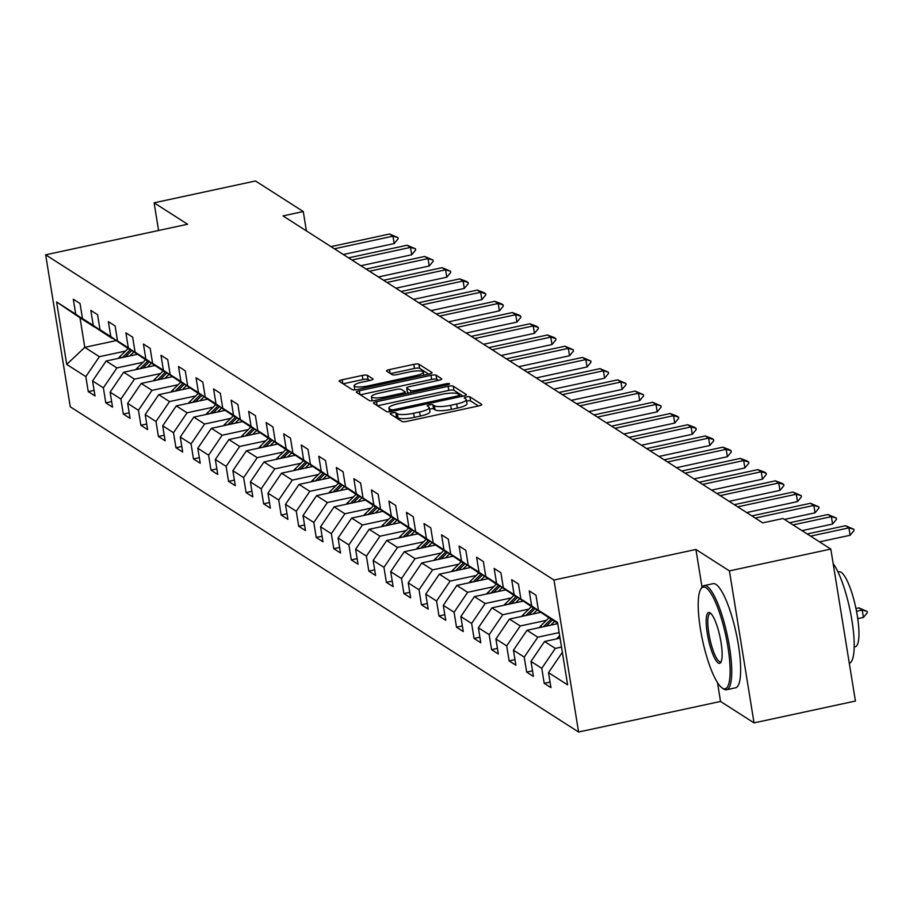 <?xml version="1.0" encoding="UTF-8"?>
<svg xmlns="http://www.w3.org/2000/svg" width="913" height="913" viewBox="0 0 913 913"><rect width="100%" height="100%" fill="white"/><g stroke="black" fill="none" stroke-linecap="round" stroke-linejoin="round"><path stroke-width="1.37" d="M392.305 412.881A2.933 0.628 -9.2 0 0 390.182 413.84A2.933 0.628 -9.2 0 0 390.285 413.977L402.017 421.475A4.177 0.902 -9.2 0 0 407.095 421.327L478.754 405.897A4.177 0.902 -9.2 0 0 481.779 404.527A4.177 0.902 -9.2 0 0 481.63 404.333L469.91 396.835A2.933 0.628 -9.2 0 0 466.349 396.938A2.933 0.628 -9.2 0 0 464.226 397.897A2.933 0.628 -9.2 0 0 464.329 398.034L465.847 399.004A13.387 2.876 -9.2 0 1 466.326 399.609A13.387 2.876 -9.2 0 1 456.648 404.003L450.668 405.292A13.387 2.876 -9.2 0 1 434.405 405.771L432.888 404.801A2.933 0.628 -9.2 0 0 429.327 404.916A2.933 0.628 -9.2 0 0 427.204 405.874A2.933 0.628 -9.2 0 0 427.307 406L428.825 406.97A13.387 2.876 -9.2 0 1 429.304 407.575A13.387 2.876 -9.2 0 1 419.626 411.98L413.646 413.258A13.387 2.876 -9.2 0 1 397.383 413.749L395.865 412.779A2.933 0.628 -9.2 0 0 392.305 412.881M478.423 405.965L470.572 400.944A2.933 0.628 -9.2 0 0 467.011 401.047A2.933 0.628 -9.2 0 0 466.577 401.149M466.326 399.609L466.988 403.717A13.387 2.876 -9.2 0 1 457.31 408.111L451.342 409.401A13.387 2.876 -9.2 0 1 435.067 409.88L433.549 408.91A2.933 0.628 -9.2 0 0 429.989 409.013A2.933 0.628 -9.2 0 0 429.555 409.127M367.346 375.3A4.177 0.902 -9.2 0 0 362.267 375.448L342.158 379.785A4.177 0.902 -9.2 0 0 339.134 381.155A4.177 0.902 -9.2 0 0 339.282 381.349L352.304 389.668A4.177 0.902 -9.2 0 0 357.394 389.52L429.042 374.09A4.177 0.902 -9.2 0 0 432.066 372.721A4.177 0.902 -9.2 0 0 431.917 372.527L418.907 364.196A4.177 0.902 -9.2 0 0 413.817 364.355L389.531 369.582A4.177 0.902 -9.2 0 0 386.507 370.952A4.177 0.902 -9.2 0 0 386.656 371.146L392.225 374.707A4.177 0.902 -9.2 0 0 397.315 374.558L409.355 371.968A11.184 2.408 -9.2 0 1 423.347 372.059A11.184 2.408 -9.2 0 1 415.255 375.745L368.087 385.902A11.184 2.408 -9.2 0 1 354.096 385.8A11.184 2.408 -9.2 0 1 362.187 382.125L370.05 380.424A4.177 0.902 -9.2 0 0 373.075 379.055A4.177 0.902 -9.2 0 0 372.926 378.861L367.346 375.3L368.019 379.409A4.177 0.902 -9.2 0 0 362.929 379.557L343.151 383.814M187.599 224.244L154.103 202.812L255.492 180.979L303.264 211.542L282.984 215.913L762.754 522.864L783.034 518.504L830.807 549.067L729.419 570.899L695.923 549.466L553.974 580.029L45.65 254.807L187.599 224.244M376.476 401.731A4.177 0.902 -9.2 0 0 373.451 403.112A4.177 0.902 -9.2 0 0 373.6 403.295L386.621 411.626A4.177 0.902 -9.2 0 0 391.7 411.478L463.359 396.048A4.177 0.902 -9.2 0 0 466.383 394.678A4.177 0.902 -9.2 0 0 466.235 394.484L453.213 386.153A4.177 0.902 -9.2 0 0 448.135 386.302L376.476 401.731L377.092 405.532M369.468 400.647L356.447 392.316A4.177 0.902 -9.2 0 1 356.298 392.134A4.177 0.902 -9.2 0 1 359.323 390.753L430.982 375.334A4.177 0.902 -9.2 0 1 436.06 375.175L441.63 378.747A4.177 0.902 -9.2 0 1 441.778 378.929A4.177 0.902 -9.2 0 1 438.754 380.31L409.697 386.564A4.177 0.902 -9.2 0 0 406.673 387.934A4.177 0.902 -9.2 0 0 406.821 388.128L410.519 390.49A4.177 0.902 -9.2 0 0 415.598 390.342L445.852 383.825A2.933 0.628 -9.2 0 1 449.516 383.848A2.933 0.628 -9.2 0 1 447.393 384.818L374.547 400.499A4.177 0.902 -9.2 0 1 369.468 400.647M553.974 580.029L578.591 732.021L70.267 406.799L45.65 254.807M94.107 390.365L88.264 391.62L95.009 395.934L92.578 380.938L103.374 387.842L105.794 402.838L112.539 407.152L110.119 392.156L120.904 399.061L123.335 414.057L130.08 418.371L127.649 403.375L138.445 410.279L140.876 425.275L147.621 429.589L145.19 414.593L155.975 421.498L158.406 436.494L165.15 440.808L162.719 425.812L173.516 432.716L175.947 447.712L182.691 452.026L180.26 437.03L191.057 443.935L193.476 458.931L200.221 463.245L197.801 448.26L208.586 455.165L211.017 470.149L217.762 474.463L215.331 459.479L226.127 466.383L228.547 481.368L235.292 485.682L232.872 470.697L243.657 477.602L246.088 492.586L252.833 496.912L250.402 481.916L261.198 488.82L263.629 503.816L270.374 508.13L267.943 493.134L278.727 500.039L281.158 515.035L287.903 519.349L285.472 504.353L296.269 511.257L298.699 526.253L305.444 530.567L303.013 515.571L313.81 522.476L316.229 537.472L322.974 541.786L320.543 526.79L331.339 533.694L333.77 548.69L340.515 553.004L338.084 538.008L348.88 544.913L351.3 559.909L358.044 564.223L355.625 549.227L366.41 556.131L368.841 571.127L375.585 575.441L373.155 560.445L383.951 567.35L386.382 582.346L393.126 586.66L390.696 571.664L401.48 578.568L403.911 593.564L410.656 597.878L408.225 582.882L419.021 589.787L421.452 604.783L428.197 609.097L425.766 594.112L436.562 601.016L438.982 616.001L445.727 620.315L443.296 605.33L454.092 612.235L456.523 627.22L463.268 631.545L460.837 616.549L471.633 623.453L474.052 638.438L480.797 642.763L478.378 627.767L489.163 634.672L491.593 649.668L498.338 653.982L495.907 638.986L506.704 645.89L509.134 660.886L515.879 665.2L513.448 650.204L524.233 657.109L526.664 672.105L533.409 676.419L530.978 661.423L541.774 668.327L544.205 683.323L550.95 687.637L548.519 672.641L567.624 684.864L557.512 622.426L538.408 610.204L535.977 595.208L529.232 590.894L531.663 605.89L550.539 618.831L520.866 598.985L518.436 583.989L511.691 579.675L514.122 594.671L533.009 607.601L503.337 587.767L500.906 572.771L494.161 568.457L496.592 583.453L515.468 596.383L485.796 576.548L483.365 561.552L476.62 557.238L479.051 572.234L497.939 585.165L468.255 565.33L465.835 550.334L459.091 546.02L461.522 561.016L480.398 573.946L450.725 554.111L448.294 539.115L441.55 534.801L443.98 549.786L462.868 562.728L433.184 542.881L430.765 527.897L424.02 523.583L426.439 538.567L445.327 551.509L415.655 531.663L413.224 516.678L406.479 512.353L408.91 527.349L427.786 540.291L398.114 520.444L395.683 505.46L388.938 501.134L391.369 516.13L410.257 529.072L380.584 509.226L378.153 494.23L371.408 489.916L373.839 504.912L392.716 517.854L363.043 498.007L360.612 483.011L353.867 478.697L356.298 493.693L375.186 506.635L345.513 486.789L343.083 471.793L336.338 467.479L338.769 482.475L357.645 495.417L327.972 475.57L325.542 460.574L318.797 456.26L321.228 471.256L340.115 484.198L310.431 464.352L308.012 449.356L301.267 445.042L303.687 460.038L322.574 472.98L292.902 453.133L290.471 438.137L283.726 433.823L286.157 448.819L305.033 461.75L275.361 441.915L272.93 426.919L266.185 422.605L268.616 437.601L287.504 450.531L257.831 430.696L255.4 415.7L248.656 411.386L251.086 426.382L269.963 439.313L240.29 419.478L237.859 404.482L231.115 400.168L233.545 415.153L252.433 428.094L222.761 408.259L220.33 393.263L213.585 388.949L216.016 403.934L234.892 416.876L205.22 397.029L202.789 382.045L196.044 377.731L198.475 392.716L217.362 405.657L187.679 385.811L185.259 370.826L178.514 366.501L180.934 381.497L199.821 394.439L170.149 374.592L167.718 359.596L160.973 355.283L163.404 370.279L182.28 383.22L152.608 363.374L150.177 348.378L143.432 344.064L145.863 359.06L164.751 372.002L135.078 352.156L132.647 337.159L125.903 332.846L128.334 347.842L147.21 360.783L117.537 340.937L115.106 325.941L108.362 321.627L110.793 336.623L129.68 349.565L100.008 329.719L97.577 314.723L90.832 310.409L93.263 325.405L112.139 338.346L101.354 331.442L82.467 318.5L80.036 303.504L73.291 299.19L75.722 314.186L94.61 327.128L79.99 317.77L84.783 347.351L99.391 356.698L125.48 351.083M88.264 391.62L85.833 376.624L66.729 364.401L56.606 301.952L75.722 314.186M82.467 318.5L93.263 325.405M100.008 329.719L110.793 336.623M117.537 340.937L128.334 347.842M135.078 352.156L145.863 359.06M152.608 363.374L163.404 370.279M170.149 374.592L180.934 381.497M187.679 385.811L198.475 392.716M205.22 397.029L216.016 403.934M222.761 408.259L233.545 415.153M240.29 419.478L251.086 426.382M257.831 430.696L268.616 437.601M275.361 441.915L286.157 448.819M292.902 453.133L303.687 460.038M310.431 464.352L321.228 471.256M327.972 475.57L338.769 482.475M345.513 486.789L356.298 493.693M363.043 498.007L373.839 504.912M380.584 509.226L391.369 516.13M398.114 520.444L408.91 527.349M415.655 531.663L426.439 538.567M433.184 542.881L443.98 549.786M450.725 554.111L461.522 561.016M468.255 565.33L479.051 572.234M485.796 576.548L496.592 583.453M503.337 587.767L514.122 594.671M520.866 598.985L531.663 605.89M143.021 362.301L116.932 367.916L106.136 361.012L137.144 354.335M106.136 361.012L92.578 380.938M116.932 367.916L103.374 387.842M160.562 373.52L134.473 379.135L123.677 372.23L154.685 365.554M123.677 372.23L110.119 392.156M134.473 379.135L120.904 399.061M178.092 384.738L152.003 390.353L141.218 383.449L172.215 376.772M141.218 383.449L127.649 403.375M152.003 390.353L138.445 410.279M195.633 395.957L169.544 401.572L158.748 394.667L189.756 388.002M158.748 394.667L145.19 414.593M169.544 401.572L155.975 421.498M213.163 407.175L187.074 412.802L176.289 405.897L207.285 399.221M176.289 405.897L162.719 425.812M187.074 412.802L173.516 432.716M230.704 418.394L204.615 424.02L193.818 417.115L224.826 410.439M193.818 417.115L180.26 437.03M204.615 424.02L191.057 443.935M248.233 429.612L222.144 435.239L211.359 428.334L242.356 421.658M211.359 428.334L197.801 448.26M222.144 435.239L208.586 455.165M265.774 440.842L239.685 446.457L228.889 439.552L259.897 432.876M228.889 439.552L215.331 459.479M239.685 446.457L226.127 466.383M283.315 452.061L257.226 457.675L246.43 450.771L277.438 444.095M246.43 450.771L232.872 470.697M257.226 457.675L243.657 477.602M300.845 463.279L274.756 468.894L263.96 461.989L294.967 455.313M263.96 461.989L250.402 481.916M274.756 468.894L261.198 488.82M318.386 474.498L292.297 480.112L281.501 473.208L312.508 466.532M281.501 473.208L267.943 493.134M292.297 480.112L278.727 500.039M335.916 485.716L309.827 491.331L299.042 484.426L330.038 477.75M299.042 484.426L285.472 504.353M309.827 491.331L296.269 511.257M353.457 496.934L327.368 502.549L316.571 495.645L347.579 488.969M316.571 495.645L303.013 515.571M327.368 502.549L313.81 522.476M370.986 508.153L344.897 513.768L334.112 506.863L365.109 500.187M334.112 506.863L320.543 526.79M344.897 513.768L331.339 533.694M388.527 519.371L362.438 524.986L351.642 518.082L382.65 511.406M351.642 518.082L338.084 538.008M362.438 524.986L348.88 544.913M406.068 530.59L379.968 536.205L369.183 529.3L400.191 522.624M369.183 529.3L355.625 549.227M379.968 536.205L366.41 556.131M423.598 541.808L397.509 547.423L386.713 540.519L417.72 533.854M386.713 540.519L373.155 560.445M397.509 547.423L383.951 567.35M441.139 553.027L415.05 558.653L404.254 551.749L435.261 545.072M404.254 551.749L390.696 571.664M415.05 558.653L401.48 578.568M458.668 564.245L432.579 569.872L421.795 562.967L452.791 556.291M421.795 562.967L408.225 582.882M432.579 569.872L419.021 589.787M476.209 575.464L450.12 581.09L439.324 574.186L470.332 567.509M439.324 574.186L425.766 594.112M450.12 581.09L436.562 601.016M493.739 586.694L467.65 592.309L456.865 585.404L487.862 578.728M456.865 585.404L443.296 605.33M467.65 592.309L454.092 612.235M511.28 597.912L485.191 603.527L474.395 596.623L505.403 589.946M474.395 596.623L460.837 616.549M485.191 603.527L471.633 623.453M528.81 609.131L502.721 614.746L491.936 607.841L522.944 601.165M491.936 607.841L478.378 627.767M502.721 614.746L489.163 634.672M546.351 620.349L520.262 625.964L509.465 619.06L540.473 612.383M509.465 619.06L495.907 638.986M520.262 625.964L506.704 645.89M559.155 632.583L537.803 637.183L527.006 630.278L557.717 623.67M527.006 630.278L513.448 650.204M537.803 637.183L524.233 657.109M561.506 647.077L555.332 648.401L544.547 641.497L560.057 638.153M544.547 641.497L530.978 661.423M555.332 648.401L541.774 668.327M557.672 623.385L538.408 610.204M562.077 652.715L548.519 672.641M717.492 682.639L720.54 701.458L754.035 722.891L729.419 570.899M754.035 722.891L855.424 701.058L830.807 549.067M154.103 202.812L158.577 230.487M720.54 701.458L578.591 732.021M306.391 230.886L303.264 211.542M115.94 340.64L84.783 347.351L66.729 364.401M56.606 301.952L79.99 317.77M99.391 356.698L85.833 376.624M550.048 682.068L544.205 683.323M532.507 670.85L526.664 672.105M514.966 659.62L509.134 660.886M497.437 648.401L491.593 649.668M479.896 637.183L474.052 638.438M462.366 625.964L456.523 627.22M444.825 614.746L438.982 616.001M427.295 603.527L421.452 604.783M409.754 592.309L403.911 593.564M392.213 581.09L386.382 582.346M374.684 569.872L368.841 571.127M357.143 558.653L351.3 559.909M339.613 547.435L333.77 548.69M322.072 536.216L316.229 537.472M304.543 524.986L298.699 526.253M287.002 513.768L281.158 515.035M269.461 502.549L263.629 503.816M251.931 491.331L246.088 492.586M234.39 480.112L228.547 481.368M216.86 468.894L211.017 470.149M199.319 457.675L193.476 458.931M181.79 446.457L175.947 447.712M164.249 435.239L158.406 436.494M146.708 424.02L140.876 425.275M129.178 412.802L123.335 414.057M111.637 401.583L105.794 402.838M695.923 549.466L702.029 587.162M394.61 416.739A2.933 0.628 -9.2 0 1 396.527 416.887L398.045 417.857A13.387 2.876 -9.2 0 0 414.319 417.367L413.646 413.258M429.304 407.575L429.966 411.683A13.387 2.876 -9.2 0 1 420.288 416.088L414.319 417.367M463.039 396.116L453.887 390.262A4.177 0.902 -9.2 0 0 448.797 390.41L377.468 405.771M390.981 409.652A2.933 0.628 -9.2 0 0 394.542 409.549L457.436 396.002A2.933 0.628 -9.2 0 0 459.559 395.044A2.933 0.628 -9.2 0 0 459.456 394.907L457.847 393.891A13.387 2.876 -9.2 0 0 441.584 394.37L398.593 403.626A13.387 2.876 -9.2 0 0 388.904 408.02A13.387 2.876 -9.2 0 0 389.383 408.625L390.981 409.652L391.289 411.558M360.315 394.793L431.644 379.443L430.982 375.334M438.434 380.379L436.722 379.283A4.177 0.902 -9.2 0 0 431.644 379.443M407.415 391.825A4.177 0.902 -9.2 0 0 407.335 392.042A4.177 0.902 -9.2 0 0 407.483 392.236L408.853 393.115M379.546 393.058A11.184 2.408 -9.2 0 0 371.443 396.733A11.184 2.408 -9.2 0 0 385.446 396.835L402.062 393.252A4.177 0.902 -9.2 0 0 405.087 391.882A4.177 0.902 -9.2 0 0 404.938 391.688L401.241 389.326A4.177 0.902 -9.2 0 0 396.162 389.474L379.546 393.058M372.116 400.841A11.184 2.408 -9.2 0 0 372.116 400.864L371.443 396.733M369.719 380.504L368.019 379.409M428.722 374.159L419.569 368.304A4.177 0.902 -9.2 0 0 414.479 368.464L390.524 373.622M857.741 618.649L863.424 617.428L862.226 610.032L858.848 607.875L855.96 608.492M858.848 607.875L867.156 611.436L867.35 612.669L863.424 617.428M856.508 611.265L862.226 610.032L867.156 611.436M807.218 533.968L845.541 525.717L853.849 529.278L848.919 527.874L850.117 535.269L819.532 541.854M845.541 525.717L848.919 527.874L810.584 536.125M853.849 529.278L854.043 530.51L850.117 535.269M722.286 688.048A51.984 11.846 -102.2 0 0 727.878 646.701A51.984 11.846 -102.2 0 0 706.046 587.812A51.984 11.846 -102.2 0 0 700.807 589.102A51.984 11.846 -102.2 0 0 702.576 640.424A51.984 11.846 -102.2 0 0 722.092 687.911A51.984 11.846 -102.2 0 0 722.286 688.048M700.807 589.102L701.698 587.641A53.262 12.143 77.8 0 1 704.174 585.598A53.262 12.143 77.8 0 1 707.061 586.317A53.262 12.143 77.8 0 1 728.426 640.903A53.262 12.143 77.8 0 1 726.588 689.726A53.262 12.143 77.8 0 1 723.701 689.018A53.262 12.143 77.8 0 1 723.495 688.881A53.262 12.143 77.8 0 1 723.301 688.744M718.223 662.986A25.986 5.923 77.8 0 1 707.301 633.542A25.986 5.923 77.8 0 1 710.109 612.874A25.986 5.923 77.8 0 1 710.2 612.931A25.986 5.923 77.8 0 1 719.958 636.681A25.986 5.923 77.8 0 1 720.836 662.336A25.986 5.923 77.8 0 1 718.223 662.986M710.942 613.559A24.708 5.638 -102.2 0 0 710.177 613.502A24.708 5.638 -102.2 0 0 709.333 636.167A24.708 5.638 -102.2 0 0 719.239 661.491A24.708 5.638 -102.2 0 0 720.585 661.822A24.708 5.638 -102.2 0 0 721.259 661.469M833.17 563.606A53.262 12.143 77.8 0 1 851.909 620.281A53.262 12.143 77.8 0 1 849.307 663.295M838.031 572.029L839.115 571.8A38.346 8.742 77.8 0 1 841.204 572.314A38.346 8.742 77.8 0 1 856.577 611.619A38.346 8.742 77.8 0 1 855.264 646.769L854.169 647.009M704.174 585.598L713.087 583.681A53.262 12.143 77.8 0 1 715.986 584.4A53.262 12.143 77.8 0 1 737.339 638.986A53.262 12.143 77.8 0 1 735.513 687.809L726.588 689.726M556.747 638.872A11.287 10.728 -57.4 0 1 558.105 637.263L559.669 635.722M550.722 625.177L554.636 621.319M539.206 627.653A11.287 10.728 -57.4 0 1 540.576 626.044L548.941 617.793M546.214 626.147L552.559 619.893M551.247 619.003L543.372 626.752M789.677 522.75L828.011 514.498L836.308 518.059L831.378 516.655L832.576 524.051L802.002 530.636M828.011 514.498L831.378 516.655L793.055 524.907M836.308 518.059L836.502 519.292L832.576 524.051M751.867 515.902L810.47 503.28L818.767 506.841L813.848 505.437L815.047 512.832L784.461 519.417M810.47 503.28L813.848 505.437L755.234 518.059M818.767 506.841L818.972 508.073L815.047 512.832M533.192 613.958L537.095 610.101M521.677 616.435A11.287 10.728 -57.4 0 1 523.035 614.826L531.4 606.574M528.684 614.928L535.018 608.674M533.706 607.784L525.842 615.533M515.651 602.728L519.554 598.882M504.136 605.216A11.287 10.728 -57.4 0 1 505.505 603.607L513.859 595.356M511.143 603.698L517.477 597.456M516.165 596.554L508.301 604.315M498.121 591.51L502.024 587.664M486.606 593.998A11.287 10.728 -57.4 0 1 487.964 592.389L496.33 584.137M493.613 592.48L499.947 586.237M498.635 585.336L490.76 593.096M734.326 504.672L792.941 492.061L801.237 495.622L796.307 494.218L797.505 501.614L746.651 512.558M792.941 492.061L796.307 494.218L737.704 506.841M801.237 495.622L801.431 496.855L797.505 501.614M716.796 493.454L775.399 480.843L782.019 483.319L783.696 484.404L778.766 483L779.964 490.395L729.11 501.34M775.399 480.843L778.766 483L720.163 495.611M783.696 484.404L783.902 485.636L779.964 490.395M699.255 482.235L757.858 469.624L764.478 472.101L766.167 473.185L761.237 471.781L762.435 479.177L711.581 490.121M757.858 469.624L761.237 471.781L702.633 484.392M766.167 473.185L766.361 474.418L762.435 479.177M681.726 471.017L740.329 458.406L746.937 460.882L748.626 461.967L743.696 460.563L744.894 467.947L694.04 478.903M740.329 458.406L743.696 460.563L685.092 473.174M748.626 461.967L748.831 463.199L744.894 467.947M664.185 459.798L722.788 447.176L729.407 449.664L731.096 450.748L726.166 449.344L727.364 456.728L676.51 467.684M722.788 447.176L726.166 449.344L667.551 461.955M731.096 450.748L731.29 451.981L727.364 456.728M646.644 448.58L705.258 435.958L711.866 438.445L713.555 439.53L708.625 438.114L709.823 445.51L658.969 456.466M705.258 435.958L708.625 438.114L650.022 450.737M713.555 439.53L713.749 440.762L709.823 445.51M629.114 437.361L687.717 424.739L694.337 427.227L696.014 428.311L691.095 426.896L692.294 434.291L641.428 445.247M687.717 424.739L691.095 426.896L632.481 439.518M696.014 428.311L696.22 429.544L692.294 434.291M611.573 426.143L670.188 413.521L676.795 416.008L678.485 417.093L673.554 415.677L674.753 423.073L623.899 434.029M670.188 413.521L673.554 415.677L614.951 428.3M678.485 417.093L678.679 418.314L674.753 423.073M594.043 414.924L652.647 402.302L660.944 405.863L656.013 404.459L657.212 411.854L606.358 422.81M652.647 402.302L656.013 404.459L597.41 417.081M660.944 405.863L661.149 407.095L657.212 411.854M576.502 403.706L635.106 391.084L643.414 394.644L638.484 393.241L639.682 400.636L588.828 411.58M635.106 391.084L638.484 393.241L579.881 405.863M643.414 394.644L643.608 395.877L639.682 400.636M558.973 392.487L617.576 379.865L625.873 383.426L620.943 382.022L622.141 389.417L571.287 400.362M617.576 379.865L620.943 382.022L562.34 394.644M625.873 383.426L626.078 384.658L622.141 389.417M541.432 381.269L600.035 368.647L608.343 372.207L603.413 370.804L604.611 378.199L553.757 389.143M600.035 368.647L603.413 370.804L544.799 383.426M608.343 372.207L608.537 373.44L604.611 378.199M523.891 370.05L582.505 357.428L590.802 360.989L585.872 359.585L587.07 366.98L536.216 377.925M582.505 357.428L585.872 359.585L527.269 372.207M590.802 360.989L590.996 362.221L587.07 366.98M506.361 358.82L564.964 346.21L573.261 349.77L568.343 348.367L569.541 355.762L518.675 366.706M564.964 346.21L568.343 348.367L509.728 360.989M573.261 349.77L573.467 351.003L569.541 355.762M488.82 347.602L547.435 334.991L554.043 337.468L555.732 338.552L550.801 337.148L552 344.543L501.146 355.488M547.435 334.991L550.801 337.148L492.198 349.759M555.732 338.552L555.926 339.784L552 344.543M471.291 336.383L529.894 323.773L536.513 326.249L538.191 327.333L533.26 325.93L534.459 333.325L483.605 344.269M529.894 323.773L533.26 325.93L474.657 338.54M538.191 327.333L538.396 328.566L534.459 333.325M453.75 325.165L512.353 312.554L518.972 315.031L520.661 316.115L515.731 314.711L516.929 322.095L466.075 333.051M512.353 312.554L515.731 314.711L457.128 327.322M520.661 316.115L520.855 317.347L516.929 322.095M436.22 313.946L494.823 301.324L501.431 303.812L503.12 304.896L498.19 303.481L499.388 310.877L448.534 321.833M494.823 301.324L498.19 303.481L439.587 316.103M503.12 304.896L503.325 306.129L499.388 310.877M418.679 302.728L477.282 290.106L483.901 292.594L485.59 293.678L480.66 292.263L481.859 299.658L431.004 310.614M477.282 290.106L480.66 292.263L422.046 304.885M485.59 293.678L485.784 294.91L481.859 299.658M480.58 580.291L484.483 576.445M469.065 582.779A11.287 10.728 -57.4 0 1 470.435 581.17L478.789 572.919M476.072 581.261L482.406 575.019M481.094 574.117L473.231 581.878M463.039 569.073L466.954 565.227M451.524 571.549A11.287 10.728 -57.4 0 1 452.894 569.952L461.259 561.7M458.543 570.043L464.877 563.8M463.564 562.899L455.69 570.659M445.51 557.854L449.413 554.008M433.995 560.331A11.287 10.728 -57.4 0 1 435.353 558.722L443.718 550.482M441.002 558.824L447.336 552.582M446.023 551.68L438.16 559.441M427.969 546.636L431.883 542.79M416.454 549.112A11.287 10.728 -57.4 0 1 417.823 547.503L426.188 539.263M423.461 547.606L429.806 541.363M428.494 540.462L420.619 548.222M410.439 535.417L414.342 531.56M398.924 537.894A11.287 10.728 -57.4 0 1 400.282 536.285L408.647 528.045M405.931 536.388L412.265 530.145M410.953 529.243L403.09 537.004M392.898 524.199L396.801 520.342M381.383 526.675A11.287 10.728 -57.4 0 1 382.752 525.066L391.106 516.826M388.39 525.169L394.724 518.926M393.412 518.025L385.548 525.785M375.369 512.98L379.272 509.123M363.853 515.457A11.287 10.728 -57.4 0 1 365.211 513.848L373.577 505.608M370.861 513.951L377.195 507.708M375.882 506.806L368.007 514.567M357.828 501.762L361.731 497.905M346.312 504.238A11.287 10.728 -57.4 0 1 347.682 502.629L356.036 494.39M353.32 502.732L359.654 496.489M358.341 495.588L350.478 503.337M340.287 490.543L344.201 486.686M328.771 493.02A11.287 10.728 -57.4 0 1 330.141 491.411L338.506 483.16M335.79 491.514L342.124 485.26M340.811 484.369L332.937 492.118M322.757 479.325L326.66 475.468M311.242 481.802A11.287 10.728 -57.4 0 1 312.6 480.192L320.965 471.941M318.249 480.295L324.583 474.041M323.27 473.151L315.407 480.9M305.216 468.107L309.13 464.249M293.701 470.583A11.287 10.728 -57.4 0 1 295.07 468.974L303.436 460.723M300.708 469.077L307.053 462.823M305.741 461.921L297.866 469.681M287.686 456.877L291.589 453.031M276.171 459.365A11.287 10.728 -57.4 0 1 277.529 457.755L285.895 449.504M283.178 457.847L289.512 451.604M288.2 450.702L280.337 458.463M270.145 445.658L274.048 441.812M258.63 448.146A11.287 10.728 -57.4 0 1 260 446.537L268.354 438.286M265.637 446.628L271.971 440.386M270.659 439.484L262.796 447.244M252.616 434.44L256.519 430.594M241.1 436.928A11.287 10.728 -57.4 0 1 242.459 435.318L250.824 427.067M248.108 435.41L254.442 429.167M253.129 428.265L245.255 436.026M235.075 423.221L238.978 419.375M223.559 425.698A11.287 10.728 -57.4 0 1 224.929 424.1L233.283 415.849M230.567 424.191L236.901 417.949M235.588 417.047L227.725 424.807M217.534 412.003L221.448 408.157M206.018 414.479A11.287 10.728 -57.4 0 1 207.388 412.87L215.753 404.63M213.037 412.973L219.371 406.73M218.059 405.829L210.184 413.589M200.004 400.784L203.907 396.938M188.489 403.261A11.287 10.728 -57.4 0 1 189.847 401.652L198.212 393.412M195.496 401.754L201.83 395.512M200.518 394.61L192.654 402.371M182.463 389.566L186.378 385.708M170.948 392.042A11.287 10.728 -57.4 0 1 172.317 390.433L180.683 382.193M177.955 390.536L184.3 384.293M182.988 383.392L175.113 391.152M164.933 378.347L168.837 374.49M153.418 380.824A11.287 10.728 -57.4 0 1 154.776 379.215L163.142 370.975M160.426 379.317L166.759 373.075M165.447 372.173L157.584 379.934M147.392 367.129L151.296 363.271M135.877 369.605A11.287 10.728 -57.4 0 1 137.247 367.996L145.601 359.756M142.885 368.099L149.218 361.856M147.906 360.955L140.043 368.715M401.138 291.509L459.753 278.887L466.36 281.375L468.049 282.459L463.119 281.044L464.318 288.44L413.463 299.396M459.753 278.887L463.119 281.044L404.516 293.666M468.049 282.459L468.243 283.692L464.318 288.44M383.608 280.291L442.212 267.669L450.508 271.229L445.59 269.826L446.788 277.221L395.922 288.177M442.212 267.669L445.59 269.826L386.975 282.448M450.508 271.229L450.714 272.462L446.788 277.221M366.067 269.073L424.682 256.45L432.979 260.011L428.049 258.607L429.247 266.003L378.393 276.959M424.682 256.45L428.049 258.607L369.445 271.229M432.979 260.011L433.173 261.244L429.247 266.003M348.538 257.854L407.141 245.232L415.438 248.793L410.508 247.389L411.706 254.784L360.852 265.729M407.141 245.232L410.508 247.389L351.904 260.011M415.438 248.793L415.643 250.025L411.706 254.784M129.863 355.91L133.766 352.053M118.348 358.387A11.287 10.728 -57.4 0 1 119.706 356.778L128.071 348.538M125.355 356.88L131.689 350.626M130.376 349.736L122.502 357.485M330.997 246.636L389.6 234.013L397.908 237.574L392.978 236.17L394.176 243.566L343.322 254.51M389.6 234.013L392.978 236.17L334.375 248.793M397.908 237.574L398.102 238.807L394.176 243.566M398.045 417.857L397.383 413.749M420.288 416.088L419.626 411.98M433.549 408.91L432.888 404.801M435.067 409.88L434.405 405.771M451.342 409.401L450.668 405.292M457.31 408.111L456.648 404.003M470.572 400.944L469.91 396.835M396.527 416.887L395.865 412.779M448.797 390.41L448.135 386.302M453.887 390.262L453.213 386.153M394.747 410.827L394.542 409.549M457.641 397.281L457.436 396.002M459.764 396.824L459.501 395.203M389.885 411.774L389.383 408.625M359.939 394.553L359.323 390.753M436.722 379.283L436.06 375.175M407.483 392.236L406.821 388.128M410.873 392.681L410.519 390.49M415.803 391.62L415.598 390.342M446.058 385.103L445.852 383.825M385.651 398.114L385.446 396.835M402.268 394.53L402.062 393.252M405.292 393.88L405.007 392.111M368.293 387.18L368.087 385.902M415.472 377.023L415.255 375.745M390.148 373.383L389.531 369.582M414.479 368.464L413.817 364.355M419.569 368.304L418.907 364.196M342.774 383.574L342.158 379.785M362.929 379.557L362.267 375.448M558.105 637.263L559.646 638.244M540.576 626.044L542.117 627.026M523.035 614.826L524.576 615.807M505.505 603.607L507.035 604.589M487.964 592.389L489.505 593.37M470.435 581.17L471.964 582.152M452.894 569.952L454.434 570.933M435.353 558.722L436.893 559.715M417.823 547.503L419.364 548.496M400.282 536.285L401.823 537.278M382.752 525.066L384.282 526.048M365.211 513.848L366.752 514.829M347.682 502.629L349.211 503.611M330.141 491.411L331.681 492.392M312.6 480.192L314.14 481.174M295.07 468.974L296.611 469.955M277.529 457.755L279.07 458.737M260 446.537L261.529 447.518M242.459 435.318L243.999 436.3M224.929 424.1L226.458 425.081M207.388 412.87L208.929 413.863M189.847 401.652L191.388 402.644M172.317 390.433L173.858 391.415M154.776 379.215L156.317 380.196M137.247 367.996L138.776 368.978M119.706 356.778L121.246 357.759M459.844 396.801L459.559 395.044M389.52 411.82L388.904 408.02M407.335 392.042L406.673 387.934M405.406 393.857L405.087 391.882M354.758 389.897L354.096 385.8M423.86 375.209L423.347 372.059M722.092 687.911L723.495 688.881"/></g></svg>

